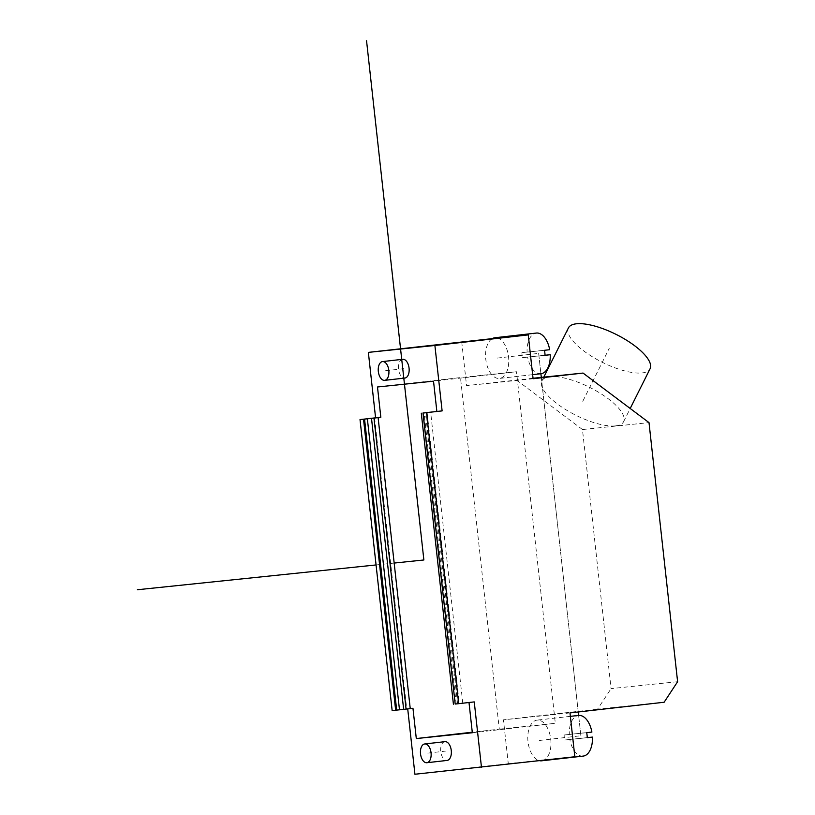 <?xml version="1.0" encoding="UTF-8"?>
<svg xmlns="http://www.w3.org/2000/svg" width="815" height="815" viewBox="0 0 815 815"><rect width="100%" height="100%" fill="white"/><g stroke="black" fill="none" stroke-linecap="round" stroke-linejoin="round"><path stroke-width="0.61" stroke-dasharray="4.08 3.06" d="M444.959 741.66A9.444 5.277 -96.5 0 0 440.772 751.644A9.444 5.277 -96.5 0 0 447.078 760.436M402.742 359.293A9.444 5.277 -96.5 0 0 398.555 369.277A9.444 5.277 -96.5 0 0 404.872 378.058M472.333 732.746L555.321 723.333L516.506 371.752L433.519 381.165M377.488 386.982L460.475 377.579L499.289 729.16L472.282 732.216M516.506 371.752L460.475 377.579M568.422 327.936A45.65 15.556 -153.4 0 0 592.566 356.899A45.65 15.556 -153.4 0 0 641.955 372.944A45.65 15.556 -153.4 0 0 650.064 368.788M615.468 425.878A45.65 15.556 -153.4 0 0 623.577 421.722A45.65 15.556 -153.4 0 0 589.714 387.39A45.65 15.556 -153.4 0 0 541.934 380.87A45.65 15.556 -153.4 0 0 566.079 409.833A45.65 15.556 -153.4 0 0 615.468 425.878M549.677 349.716L527.081 352.06A20.467 11.441 83.5 0 1 536.351 333.06M544.491 350.297L521.895 352.651A20.467 11.441 -96.5 0 0 522.446 357.653L545.041 355.309M527.081 352.06L521.895 352.651M540.956 373.718A20.467 11.441 83.5 0 1 527.641 357.062L545.041 355.259M522.446 357.653L527.641 357.062M492.25 338.632A20.467 11.441 -96.5 0 0 486.148 361.779A20.467 11.441 -96.5 0 0 499.473 378.425A20.467 11.441 -96.5 0 0 508.733 359.323A20.467 11.441 -96.5 0 0 497.71 338.062M533.091 378.731L466.557 385.648L461.718 341.801M533.041 378.262L466.557 385.648M677.611 681.707L611.067 688.614L582.47 429.536L649.005 422.618M582.47 429.536L516.506 379.984M664.123 702.245L597.589 709.152L611.067 688.614M569.991 712.911L503.446 719.828L597.589 709.152M539.754 760.731A20.467 11.441 83.5 0 1 538.827 760.497L544.288 759.926A20.467 11.441 83.5 0 1 543.544 760.303M591.894 732.084L569.298 734.427A20.467 11.441 83.5 0 1 578.568 715.427M586.698 732.675L564.112 735.018A20.467 11.441 -96.5 0 0 564.663 740.03L587.258 737.677M569.298 734.427L564.112 735.018M583.173 756.096A20.467 11.441 83.5 0 1 569.848 739.439L587.248 737.626M564.663 740.03L569.848 739.439M574.83 756.758L544.288 759.926A20.467 11.441 -96.5 0 0 550.4 736.831A20.467 11.441 -96.5 0 0 537.136 720.124A20.467 11.441 -96.5 0 0 537.075 720.134A20.467 11.441 -96.5 0 0 527.814 739.236A20.467 11.441 -96.5 0 0 538.827 760.497L508.285 763.665L503.446 719.828M455.116 703.997L459.263 703.528L427.142 412.522M455.188 704.038L458.427 703.661L455.178 703.987M459.263 703.528L474.248 701.909M462.767 703.162L430.646 412.156M414.927 774.25L508.285 763.665M407.714 708.907L392.147 710.588M407.704 708.826L412.961 708.276M499.289 729.16L555.321 723.333M410.23 708.581L406.736 708.979L374.605 417.973M406.736 708.979L410.24 708.622M394.165 563.063L376.072 564.948M580.871 735.762L578.63 715.427L580.871 735.762L539.377 740.468M578.243 711.984L541.354 377.793L578.243 711.984M538.654 353.394L540.905 373.728L538.654 353.394L497.16 358.091M582.756 401.296L609.243 348.362M446.019 751.053L425.787 753.345M403.802 368.675L383.58 370.968M457.572 703.742L425.44 412.757M456.217 703.916L424.095 412.92M623.577 421.722L630.199 408.488M541.934 380.87L543.799 377.141M532.643 374.666L499.473 378.425M570.368 716.354L537.075 720.134M458.427 703.661L426.296 412.655"/><path stroke-width="1.22" d="M424.758 743.952A9.444 5.277 83.5 0 1 431.043 752.775A9.444 5.277 83.5 0 1 426.856 762.728A9.444 5.277 83.5 0 1 420.54 753.936A9.444 5.277 83.5 0 1 424.727 743.963A9.444 5.277 83.5 0 1 424.758 743.952M426.856 762.728L447.078 760.436A9.444 5.277 -96.5 0 0 451.265 750.483A9.444 5.277 -96.5 0 0 444.98 741.66A9.444 5.277 -96.5 0 0 444.959 741.66L424.727 743.963M392.147 710.588L395.652 710.222L363.521 419.216L360.016 419.582L392.147 710.588M382.541 361.585A9.444 5.277 83.5 0 1 388.826 370.397A9.444 5.277 83.5 0 1 384.639 380.35A9.444 5.277 83.5 0 1 378.333 371.569A9.444 5.277 83.5 0 1 382.51 361.585A9.444 5.277 83.5 0 1 382.541 361.585M384.639 380.35L404.872 378.058A9.444 5.277 -96.5 0 0 409.059 368.105A9.444 5.277 -96.5 0 0 402.773 359.293A9.444 5.277 -96.5 0 0 402.742 359.293L382.51 361.585M442.117 410.903L436.86 411.453L433.519 381.165L377.488 386.982L380.829 417.27L375.583 417.82L368.36 352.386L434.894 345.478L442.117 410.903L423.056 413.032L455.188 704.038L458.682 703.671L426.561 412.665M630.199 408.488L650.064 368.788A45.65 15.556 -153.4 0 0 616.201 334.445A45.65 15.556 -153.4 0 0 568.422 327.936L543.799 377.141M497.71 338.062L492.25 338.632A20.467 11.441 83.5 0 1 494.858 337.756A20.467 11.441 83.5 0 1 494.919 337.756A20.467 11.441 83.5 0 1 497.71 338.062L528.252 334.894L533.091 378.731L583.041 373.066L533.041 378.262M494.858 337.756L536.351 333.06A20.467 11.441 83.5 0 1 536.413 333.05A20.467 11.441 83.5 0 1 549.677 349.716L544.491 350.297A20.467 11.441 -96.5 0 1 545.041 355.309L550.227 354.719A20.467 11.441 83.5 0 1 540.956 373.718L532.643 374.666M545.041 355.259L550.227 354.719M492.25 338.632L368.36 352.386M583.041 373.066L649.005 422.618L677.611 681.707L664.123 702.245L569.991 712.911L574.83 756.758L414.927 774.25L407.714 708.907M543.544 760.303A20.467 11.441 83.5 0 1 541.68 760.803A20.467 11.441 83.5 0 1 539.754 760.731M570.368 716.354L578.568 715.427A20.467 11.441 83.5 0 1 578.63 715.427A20.467 11.441 83.5 0 1 591.894 732.084L586.698 732.675A20.467 11.441 -96.5 0 1 587.258 737.677L592.444 737.096A20.467 11.441 83.5 0 1 583.173 756.096L541.68 760.803M587.248 737.626L592.444 737.096M455.178 703.987L422.985 412.991L426.296 412.655L423.056 413.032M436.86 411.453L422.985 412.991M458.682 703.671L474.248 701.909L481.471 767.333M434.894 345.478L528.252 334.894M360.016 419.582L375.583 417.82M469.002 702.499L472.333 732.746L416.302 738.563L412.961 708.276L410.23 708.581M472.282 732.216L416.302 738.563M363.521 419.216L373.963 418.085L406.084 709.091L410.24 708.622L378.109 417.616L374.605 417.973L380.829 417.27M373.963 418.085L378.109 417.616M406.084 709.091L395.652 710.222M394.165 563.063L423.871 559.976L366.546 40.75M376.072 564.948L137.389 589.744M578.63 715.427L578.243 711.984L578.63 715.427M541.354 377.793L540.905 373.728L541.354 377.793M453.415 704.211L421.294 413.205M399.482 709.814L367.361 418.808M403.639 709.345L371.508 418.339M396.681 710.099L364.56 419.104"/></g></svg>
